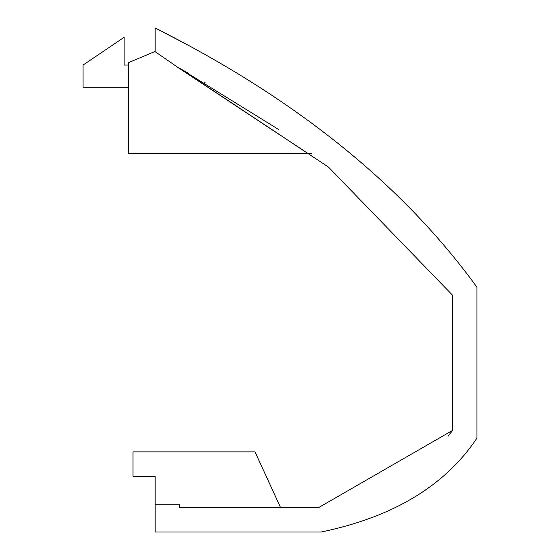 <?xml version="1.0" encoding="UTF-8"?>
<svg xmlns="http://www.w3.org/2000/svg" width="560" height="560" viewBox="0 0 560 560"><rect width="100%" height="100%" fill="white"/><g stroke="black" fill="none" stroke-linecap="round" stroke-linejoin="round"><path stroke-width="0.84" d="M452.55 430.43L318.626 507.591L179.578 507.591L179.578 504.728L155.162 504.728L155.162 532L321.167 532C393.092 517.111 445.025 485.821 476.959 438.123L476.959 287.21C402.696 184.891 295.428 98.49 155.162 28L155.162 51.674L179.578 68.579L328.447 167.069L452.55 295.218L452.55 430.43L448.119 436.191M278.635 129.486L179.578 68.32L328.447 167.069L452.55 295.218M179.592 68.334L188.398 73.178M204.267 82.18L205.086 82.649M155.162 28L187.124 44.646L155.162 28M155.162 476.294L155.162 504.728L155.162 476.294L132.972 476.294L132.972 451.885L255.031 451.885L280.567 507.591M311.458 153.615L128.534 153.615L128.534 62.622L155.162 51.415M128.534 87.255L83.041 87.255L83.041 65.065L124.096 37.324L124.096 65.065L128.534 65.065"/></g></svg>
